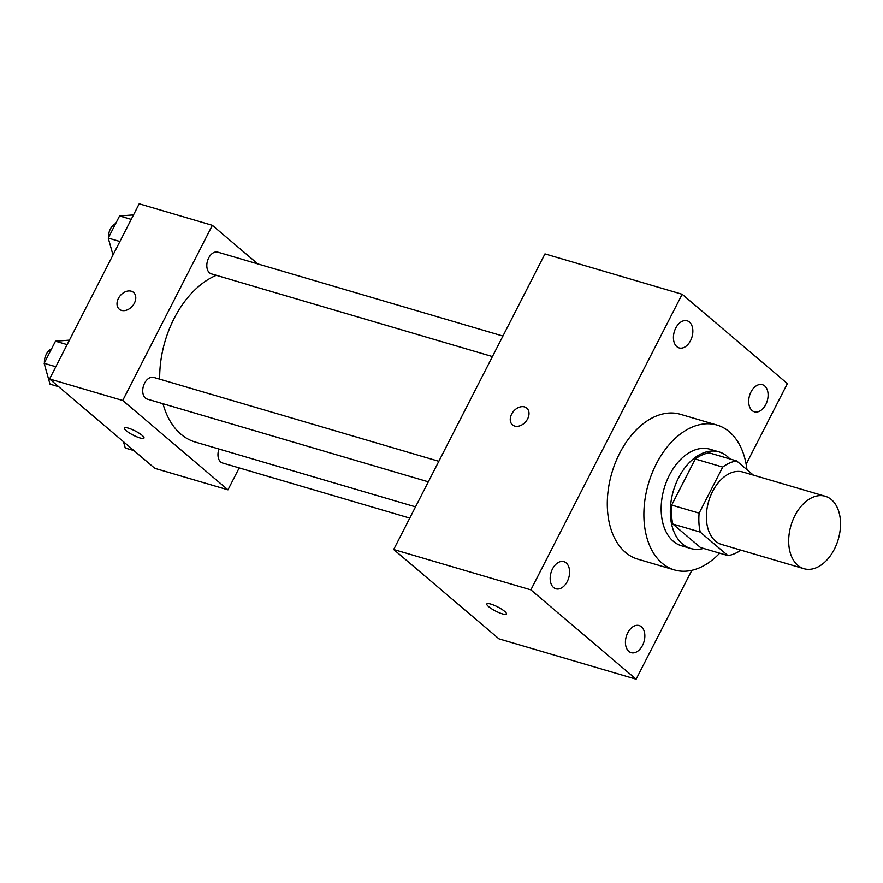 <?xml version="1.0" encoding="UTF-8"?>
<svg xmlns="http://www.w3.org/2000/svg" width="883" height="883" viewBox="0 0 883 883"><rect width="100%" height="100%" fill="white"/><g stroke="black" fill="none" stroke-linecap="round" stroke-linejoin="round"><path stroke-width="1.32" d="M797.802 565.33A37.748 24.636 -73.6 0 1 792.702 520.506A37.748 24.636 -73.6 0 1 825.263 496.268A37.748 24.636 -73.6 0 1 838.243 539.436A37.748 24.636 -73.6 0 1 803.949 568.696A37.748 24.636 -73.6 0 1 797.802 565.33M803.949 568.696L721.643 544.469A37.748 24.636 -73.6 0 1 715.495 541.113A37.748 24.636 -73.6 0 1 710.396 496.29A37.748 24.636 -73.6 0 1 742.956 472.052L825.263 496.268M753.387 475.12L736.665 460.926A48.72 31.788 -73.6 0 0 722.713 467.074L699.126 513.155A48.72 31.788 -73.6 0 0 700.241 532.096L727.934 555.606A48.72 31.788 -73.6 0 0 740.925 550.142M722.713 467.074L695.274 458.994L671.687 505.087L699.126 513.155M700.241 532.096L672.813 524.016L700.495 547.526L727.934 555.606M672.813 524.016A48.72 31.788 -73.6 0 1 671.687 505.087M695.274 458.994A48.72 31.788 -73.6 0 1 709.226 452.858L736.665 460.926M729.866 458.928A50.331 32.848 106.4 0 0 719.071 451.908A50.331 32.848 106.4 0 0 678.552 477.858A50.331 32.848 106.4 0 0 690.661 548.475A50.331 32.848 106.4 0 0 703.53 548.42M690.661 548.475L681.51 545.782A50.331 32.848 -73.6 0 1 673.31 541.29A50.331 32.848 -73.6 0 1 669.402 475.164A50.331 32.848 -73.6 0 1 709.921 449.215L719.071 451.908M719.711 553.177A75.485 49.271 -73.6 0 1 674.413 569.921A75.485 49.271 -73.6 0 1 662.107 563.188A75.485 49.271 -73.6 0 1 651.919 473.553A75.485 49.271 -73.6 0 1 717.029 425.076A75.485 49.271 -73.6 0 1 746.952 469.668M674.413 569.921L637.824 559.16A75.485 49.271 -73.6 0 1 625.517 552.427A75.485 49.271 -73.6 0 1 615.341 462.791A75.485 49.271 -73.6 0 1 680.451 414.315L717.029 425.076M765.793 404.524A14.139 9.227 -73.6 0 1 754.402 411.809A14.139 9.227 -73.6 0 1 749.535 395.639A14.139 9.227 -73.6 0 1 762.382 384.679A14.139 9.227 -73.6 0 1 765.793 404.524M642.526 645.396A14.139 9.227 -73.6 0 1 631.146 652.68A14.139 9.227 -73.6 0 1 626.279 636.511A14.139 9.227 -73.6 0 1 639.126 625.55A14.139 9.227 -73.6 0 1 642.526 645.396M567.272 581.511A14.139 9.227 -73.6 0 1 555.893 588.795A14.139 9.227 -73.6 0 1 551.025 572.625A14.139 9.227 -73.6 0 1 563.873 561.665A14.139 9.227 -73.6 0 1 567.272 581.511M690.528 340.639A14.139 9.227 -73.6 0 1 679.148 347.924A14.139 9.227 -73.6 0 1 674.281 331.754A14.139 9.227 -73.6 0 1 687.129 320.794A14.139 9.227 -73.6 0 1 690.528 340.639M746.146 464.215L787.393 383.597L682.151 294.26L530.871 589.866L636.124 679.215L691.853 570.308M682.151 294.26L544.966 253.896L393.697 549.502L498.95 638.851L636.124 679.215M393.697 549.502L530.871 589.866M526.754 408.112A11.004 8.013 -49.7 0 0 524.535 406.92A11.004 8.013 -49.7 0 0 512.493 412.681A11.004 8.013 -49.7 0 0 512.504 424.889A11.004 8.013 -49.7 0 0 525.738 421.688A11.004 8.013 -49.7 0 0 526.754 408.112A11.004 8.013 -49.7 0 0 524.535 406.92A11.004 8.013 -49.7 0 0 512.493 412.681A11.004 8.013 -49.7 0 0 512.504 424.9M506.423 613.994A11.004 2.318 27.1 0 1 499.127 612.692A11.004 2.318 27.1 0 1 488.619 606.621A11.004 2.318 27.1 0 1 486.82 603.961A11.004 2.318 27.1 0 1 497.681 606.919A11.004 2.318 27.1 0 1 506.423 613.994A11.004 2.318 27.1 0 1 499.138 612.703A11.004 2.318 27.1 0 1 488.619 606.621A11.004 2.318 27.1 0 1 486.82 603.961M415.518 506.864L195.309 442.063A88.068 57.472 -73.6 0 1 180.949 434.215A88.068 57.472 -73.6 0 1 162.991 403.741M159.691 379.16A88.068 57.472 -73.6 0 1 216.313 275.319M218.984 449.028A11.324 7.395 106.4 0 0 222.549 463.001L409.767 518.089M492.427 356.566L211.39 273.862A11.324 7.395 -73.6 0 1 209.547 272.858A11.324 7.395 -73.6 0 1 208.013 259.414A11.324 7.395 -73.6 0 1 217.781 252.141L502.935 336.048M428.332 481.82L147.295 399.116A11.324 7.395 -73.6 0 1 145.441 398.112A11.324 7.395 -73.6 0 1 143.918 384.668A11.324 7.395 -73.6 0 1 153.686 377.394L438.84 461.301M257.858 263.94L212.362 225.308L122.715 400.485L227.969 489.833L239.194 467.902M122.715 400.485L49.558 378.962L139.194 203.785L212.362 225.308M121.479 310.375A11.004 8.013 130.3 0 1 119.26 309.182A11.004 8.013 130.3 0 1 120.276 295.606A11.004 8.013 130.3 0 1 133.51 292.394A11.004 8.013 130.3 0 1 133.532 304.602A11.004 8.013 130.3 0 1 121.479 310.375M49.558 378.962L154.801 468.31L227.969 489.833M126.181 430.694A11.004 2.318 27.1 0 1 124.393 428.034A11.004 2.318 27.1 0 1 135.242 430.992A11.004 2.318 27.1 0 1 143.984 438.067A11.004 2.318 27.1 0 1 136.699 436.776A11.004 2.318 27.1 0 1 126.181 430.694M143.995 438.067A11.004 2.318 27.1 0 1 136.699 436.765A11.004 2.318 27.1 0 1 126.192 430.694A11.004 2.318 27.1 0 1 124.393 428.034M119.26 309.182A11.004 8.013 130.3 0 1 120.287 295.606A11.004 8.013 130.3 0 1 133.51 292.394M123.488 441.721L125.254 448.034L133.918 450.573M69.426 340.143L55.474 341.191L44.15 363.31L50 384.149L58.664 386.699M55.474 341.191L67.13 344.613M44.15 363.31L55.806 366.743M44.426 362.77A11.324 7.395 -73.6 0 1 51.578 348.796M133.521 214.889L119.569 215.938L108.245 238.057L113.002 254.977M119.569 215.938L131.225 219.359M108.245 238.057L119.9 241.489M108.521 237.516A11.324 7.395 -73.6 0 1 115.673 223.542"/></g></svg>
